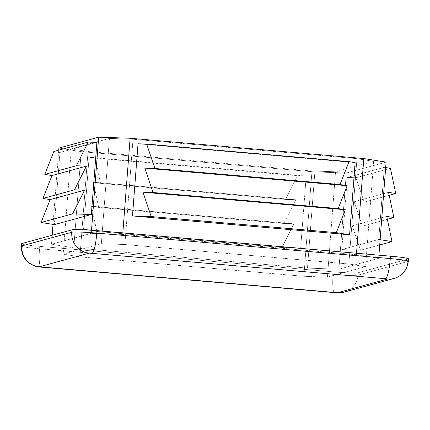 <?xml version="1.0" encoding="UTF-8"?>
<svg xmlns="http://www.w3.org/2000/svg" width="430" height="430" viewBox="0 0 430 430"><rect width="100%" height="100%" fill="white"/><g stroke="black" fill="none" stroke-linecap="round" stroke-linejoin="round"><path stroke-width="0.32" stroke-dasharray="2.15 1.61" d="M303.87 276.296L79.921 256.85L63.205 254.162L101.335 243.724L124.91 244.536L348.854 263.982L365.57 266.67L327.445 277.103L303.87 276.296L311.976 170.979L335.55 171.79L373.675 161.352L365.57 266.67L348.854 263.982L356.959 158.665L373.675 161.352L356.959 158.665L348.854 263.982L124.91 244.536L133.01 139.218L356.959 158.665L133.01 139.218L124.91 244.536L101.335 243.724L109.435 138.412L133.01 139.218L109.435 138.412L101.335 243.724L63.205 254.162L71.31 148.845L109.435 138.412L71.31 148.845L88.026 151.532L311.976 170.979L88.026 151.532L79.921 256.85L303.87 276.296L327.445 277.103L335.55 171.79L311.976 170.979L303.87 276.296M39.538 248.776A21.742 1.29 4.4 0 1 21.5 246.11A21.742 1.29 -175.6 0 0 39.538 248.776L39.727 246.368L39.538 248.776A19.328 3.15 -85 0 0 41.103 267.143A19.328 3.15 95 0 1 39.538 248.776L333.035 274.259L39.538 248.776M21.683 243.708A21.742 1.29 -175.6 0 0 39.727 246.368A21.742 1.29 4.4 0 1 21.962 243.939M358.228 272.717A21.742 1.29 4.4 0 1 333.218 271.857L39.727 246.368L333.218 271.857L333.035 274.259L333.218 271.857A21.742 1.29 -175.6 0 0 358.228 272.717L358.045 275.119A21.742 1.29 4.4 0 1 333.035 274.259A21.742 1.29 -175.6 0 0 358.045 275.119L358.228 272.717L408.194 259.037L358.228 272.717M122.711 234.436L91.278 233.356L51.492 244.245L73.783 247.83L307.477 268.121L338.91 269.201L378.69 258.312L356.406 254.727L122.711 234.436L356.406 254.727L356.518 253.238L356.406 254.727L378.69 258.312L378.932 255.183L378.69 258.312L338.91 269.201L346.306 173.021L314.873 171.941L81.184 151.65L58.894 148.065L81.184 151.65L73.783 247.83L51.492 244.245L52.186 235.253L51.492 244.245L91.278 233.356L122.711 234.436L122.824 232.947L122.711 234.436M394.116 278.43A19.328 19.033 74.7 0 0 408.005 261.44L358.045 275.119L408.005 261.44L408.194 259.037L408.005 261.44A21.742 1.29 -175.6 0 0 408.317 261.252M408.194 259.037A21.742 1.29 -175.6 0 0 408.5 258.849M344.15 292.11A19.328 19.033 74.7 0 0 358.045 275.119A19.328 19.033 -105.3 0 1 344.15 292.11L343.989 292.153M334.594 292.626A19.328 3.15 95 0 1 333.035 274.259A19.328 3.15 -85 0 0 334.594 292.626M386.092 162.131L346.306 173.021L386.092 162.131M327.445 277.103L365.57 266.67L373.675 161.352L335.55 171.79L327.445 277.103M63.205 254.162L79.921 256.85L88.026 151.532L71.31 148.845L63.205 254.162M138.035 143.787L355.142 162.637L138.035 143.787M347.349 177.445L341.802 249.577L378.76 239.462L384.312 167.329L347.349 177.445L355.965 177.74L364.231 202.132L354.116 201.788L362.377 226.18L352.267 225.831L386.721 216.398L352.267 225.831L360.528 250.222L352.267 225.831L362.377 226.18L354.116 201.788L388.569 192.355L354.116 201.788L364.231 202.132L355.965 177.74L390.418 168.313L355.965 177.74L347.349 177.445L384.312 167.329L378.76 239.462L341.802 249.577L360.528 250.222L379.717 244.971L360.528 250.222L341.802 249.577L347.349 177.445M380.125 239.682L378.76 239.462L380.125 239.682M385.678 167.549L384.312 167.329L385.678 167.549M387.339 219.343L362.377 226.18L387.339 219.343M389.193 195.301L364.231 202.132L389.193 195.301M314.873 171.941L346.306 173.021L338.91 269.201L307.477 268.121L314.873 171.941L307.477 268.121L73.783 247.83L81.184 151.65L314.873 171.941M53.019 224.406L58.733 150.167L53.019 224.406M91.515 230.27L91.278 233.356L91.515 230.27M59.937 152.489L54.384 224.621L59.937 152.489L96.895 142.373L59.937 152.489L53.825 151.505L59.937 152.489M91.515 206.25L293.894 223.826L281.935 247.519L96.836 231.447L91.515 206.25L96.836 231.447L83.554 229.314L89.101 157.181L95.213 158.165L100.534 183.363L93.364 182.207L98.685 207.405L91.515 206.25L98.685 207.405L93.364 182.207L295.749 199.778L285.633 199.434L297.598 175.736L306.214 176.031L300.661 248.164L83.554 229.314L96.836 231.447L281.935 247.519L300.661 248.164L281.935 247.519L293.894 223.826L283.784 223.476L295.749 199.778L283.784 223.476L98.685 207.405L283.784 223.476L293.894 223.826L91.515 206.25M89.101 157.181L83.554 229.314L300.661 248.164L306.214 176.031L89.101 157.181L306.214 176.031L297.598 175.736L285.633 199.434L100.534 183.363L95.213 158.165L297.598 175.736L95.213 158.165L89.101 157.181M295.749 199.778L93.364 182.207L100.534 183.363L285.633 199.434L295.749 199.778"/><path stroke-width="0.64" d="M21.806 245.922L71.772 232.248L71.955 229.84L21.994 243.52L21.806 245.922L21.994 243.52A21.742 1.29 -175.6 0 0 21.683 243.708L21.5 246.11A21.742 1.29 4.4 0 1 21.806 245.922A19.328 19.033 74.7 0 0 39.323 266.81L337.566 292.706L387.532 279.027L385.56 278.71L89.29 253.13L39.323 266.81L89.29 253.13L385.56 278.71A19.328 3.15 -85 0 0 390.273 258.591L390.462 256.183L96.965 230.7A21.742 1.29 -175.6 0 0 71.955 229.84L71.772 232.248A21.742 1.29 4.4 0 1 96.782 233.103L96.965 230.7L96.782 233.103L390.273 258.591A21.742 1.29 4.4 0 1 408.317 261.252A21.742 1.29 4.4 0 1 408.005 261.44A19.328 19.033 -105.3 0 1 394.116 278.43A19.328 19.033 -105.3 0 1 387.532 279.027A19.328 19.033 74.7 0 0 394.116 278.43C402.437 275.716 407.172 269.986 408.317 261.252A21.742 1.29 -175.6 0 0 390.273 258.591L96.782 233.103A19.328 3.15 95 0 1 92.068 253.227A19.328 3.15 -85 0 0 96.782 233.103A21.742 1.29 -175.6 0 0 71.772 232.248A19.328 19.033 74.7 0 0 89.29 253.13A19.328 19.033 -105.3 0 1 71.772 232.248L21.806 245.922A21.742 1.29 -175.6 0 0 21.5 246.11C21.172 253.109 23.758 258.779 29.245 263.117C31.938 264.939 34.287 266.041 36.287 266.417L41.103 267.143A19.328 3.15 -85 0 0 41.296 267.127L39.323 266.81A19.328 19.033 -105.3 0 1 21.806 245.922M21.962 243.939A21.742 1.29 4.4 0 1 21.994 243.52L71.955 229.84A21.742 1.29 4.4 0 1 96.965 230.7L390.462 256.183A21.742 1.29 4.4 0 1 408.194 259.037M408.317 261.252L408.5 258.849A21.742 1.29 -175.6 0 0 390.462 256.183L390.273 258.591A19.328 3.15 95 0 1 385.56 278.71L387.532 279.027L337.566 292.706A19.328 19.033 74.7 0 0 344.15 292.11A19.328 19.033 -105.3 0 1 337.566 292.706L334.787 292.61A19.328 3.15 95 0 1 334.594 292.626A19.328 3.15 -85 0 0 334.787 292.61L41.296 267.127A19.328 3.15 95 0 1 41.103 267.143L334.594 292.626C339.963 292.712 337.136 293.384 344.15 292.11L394.116 278.43M98.68 137.175L130.113 138.256L363.807 158.546L386.092 162.131L363.807 158.546L130.113 138.256L122.824 232.947L130.113 138.256L98.68 137.175L91.515 230.27L98.68 137.175L58.894 148.065L98.68 137.175M356.518 253.238L363.807 158.546L356.518 253.238M355.142 162.637L349.59 234.769L132.483 215.919L138.035 143.787L132.483 215.919L151.215 216.564L336.314 232.635L345.333 209.743L142.948 192.172L151.215 216.564L142.948 192.172L153.064 192.516L144.797 168.125L154.913 168.474L146.651 144.082L138.035 143.787L146.651 144.082L154.913 168.474L340.012 184.545L347.182 185.701L338.163 208.593L345.333 209.743L336.314 232.635L151.215 216.564L132.483 215.919L349.59 234.769L336.314 232.635L349.59 234.769L355.142 162.637L349.031 161.653L340.012 184.545L349.031 161.653L146.651 144.082L349.031 161.653L355.142 162.637M378.932 255.183L386.092 162.131L378.932 255.183M386.721 216.398L392.042 241.595L379.717 244.971L392.042 241.595L380.125 239.682L392.042 241.595L386.721 216.398L393.891 217.553L388.569 192.355L395.74 193.505L390.418 168.313L385.678 167.549L390.418 168.313L395.74 193.505L389.193 195.301L395.74 193.505L388.569 192.355L393.891 217.553L387.339 219.343L393.891 217.553L386.721 216.398M52.186 235.253L53.019 224.406L52.186 235.253M58.733 150.167L58.894 148.065L58.733 150.167M84.581 190.162L50.127 199.595L41.103 222.487L72.616 213.861L84.581 190.162L72.616 213.861L91.343 214.505L96.895 142.373L88.279 142.077L76.314 165.77L86.43 166.12L74.465 189.818L84.581 190.162L74.465 189.818L86.43 166.12L51.976 175.553L44.806 174.397L53.825 151.505L44.806 174.397L76.314 165.77L88.279 142.077L53.825 151.505L88.279 142.077L96.895 142.373L91.343 214.505L72.616 213.861L41.103 222.487L54.384 224.621L91.343 214.505L54.384 224.621L41.103 222.487L50.127 199.595L42.957 198.445L51.976 175.553L42.957 198.445L74.465 189.818L42.957 198.445L50.127 199.595L84.581 190.162M51.976 175.553L86.43 166.12L76.314 165.77L44.806 174.397L51.976 175.553M347.182 185.701L144.797 168.125L153.064 192.516L338.163 208.593L347.182 185.701L340.012 184.545L154.913 168.474L144.797 168.125L347.182 185.701M142.948 192.172L345.333 209.743L338.163 208.593L153.064 192.516L142.948 192.172"/></g></svg>

